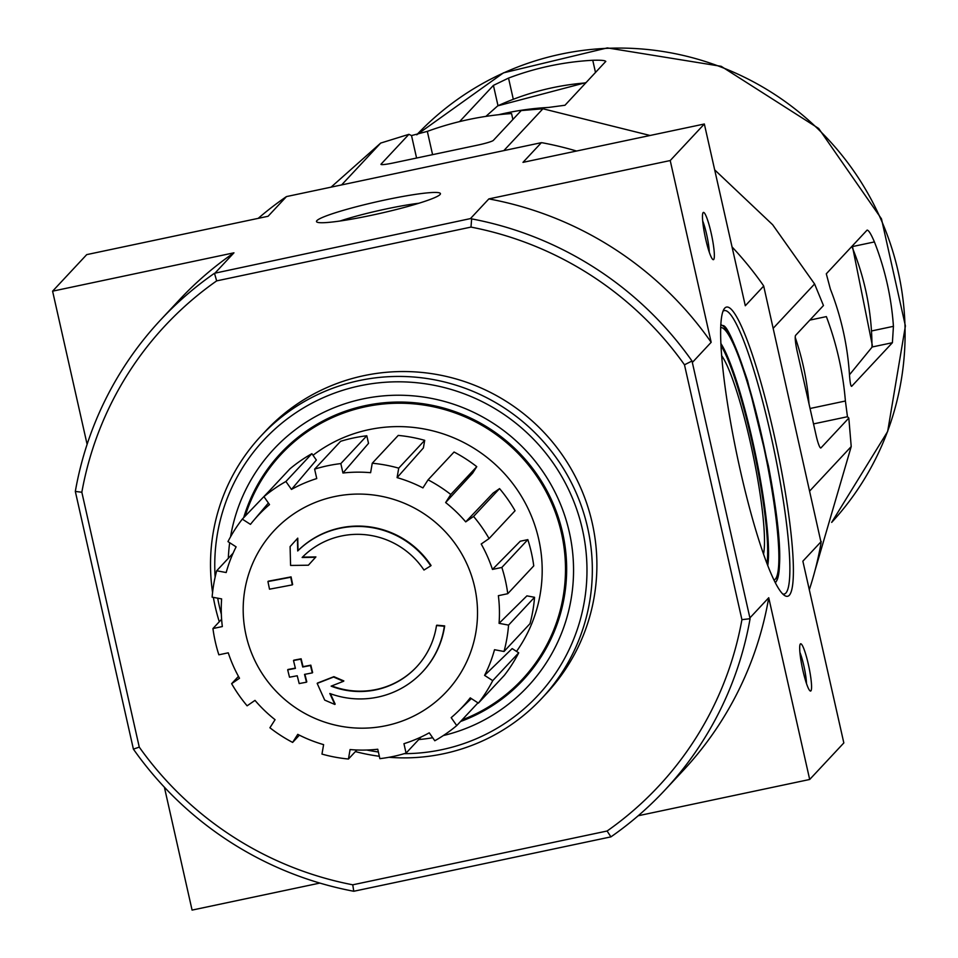<?xml version="1.0" encoding="UTF-8"?>
<svg xmlns="http://www.w3.org/2000/svg" width="958" height="958" viewBox="0 0 958 958"><rect width="100%" height="100%" fill="white"/><g stroke="black" fill="none" stroke-linecap="round" stroke-linejoin="round"><path stroke-width="1.44" d="M436.489 625.538L436.812 625.191A337.97 45.457 6.3 0 0 444.668 625.897L444.344 626.245A86.915 85.693 43 0 1 422.406 672.001A86.915 85.693 43 0 1 329.827 693.496A332.857 50.546 68 0 0 334.833 704.453A324.247 50.942 -157.1 0 1 324.714 700.106A331.408 50.319 -112 0 1 317.182 683.401A334.258 23.279 -22.6 0 0 333.576 677.019A330.797 51.971 22.9 0 0 343.515 681.282A333.013 23.184 157.4 0 1 331.133 686.144A79.179 78.065 43 0 0 416.538 666.972A79.179 78.065 43 0 0 436.489 625.538A337.97 45.457 6.3 0 0 444.344 626.245M444.668 625.897A86.915 85.693 43 0 1 422.741 671.654A86.915 85.693 43 0 1 422.574 671.833M416.706 666.792A79.179 78.065 43 0 1 331.743 685.904M317.182 683.401L317.517 683.042A334.258 23.279 -22.6 0 0 333.899 676.659A330.797 51.971 22.9 0 0 343.85 680.934L343.515 681.282M330.414 693.712A332.857 50.546 68 0 0 335.168 704.106L334.833 704.453M297.435 538.48L297.758 538.133A332.857 39.565 88.1 0 0 298.034 550.611A86.915 85.693 43 0 1 431.064 565.507L430.729 565.855A337.97 15.208 148.5 0 1 423.975 570.034A79.179 78.065 43 0 0 302.129 557.484A333.013 39.086 -2.7 0 0 315.577 557.269A330.797 0.838 132.2 0 0 308.38 565.208A334.258 39.23 177.3 0 1 290.597 565.436A331.408 39.398 -91.9 0 1 290.106 546.575A324.247 0.814 -47.8 0 1 297.435 538.48A332.857 39.565 88.1 0 0 297.71 550.97A86.915 85.693 43 0 1 430.729 565.855M302.477 557.125A333.013 39.086 -2.7 0 0 315.901 556.909A330.797 0.838 132.2 0 0 308.704 564.861L308.38 565.208M267.941 581.542L268.276 581.195A334.366 31.746 -12.7 0 0 291.076 576.884L290.741 577.243A332.809 45.745 78.1 0 0 292.31 584.871A335.42 31.842 167.3 0 1 269.509 589.182A327.612 45.026 -101.9 0 1 267.941 581.542A334.366 31.746 -12.7 0 0 290.741 577.243M291.076 576.884A332.809 45.745 78.1 0 0 292.645 584.524L292.31 584.871M293.507 660.529L293.843 660.182A336.33 31.925 -12.7 0 0 301.135 658.805A331.252 45.529 78.1 0 0 303.039 666.66A335.42 31.842 -12.7 0 0 310.823 665.163L310.488 665.523A332.809 45.745 78.1 0 0 312.296 672.887A334.366 31.746 167.3 0 1 304.524 674.384A331.252 45.529 78.1 0 0 306.476 682.192A333.061 31.614 167.3 0 1 299.183 683.569A329.588 45.301 -101.9 0 1 297.231 675.761A334.366 31.746 167.3 0 1 289.508 677.198A327.612 45.026 -101.9 0 1 287.687 669.834A335.42 31.842 -12.7 0 0 295.411 668.385A329.588 45.301 -101.9 0 1 293.507 660.529A336.33 31.925 -12.7 0 0 300.812 659.152A331.252 45.529 78.1 0 0 302.716 667.008A335.42 31.842 -12.7 0 0 310.488 665.523M310.823 665.163A332.809 45.745 78.1 0 0 312.631 672.54L312.296 672.887M295.351 668.109A335.42 31.842 -12.7 0 1 288.023 669.474L287.687 669.834M304.919 674.312A331.252 45.529 78.1 0 0 306.799 681.833L306.476 682.192M214.484 273.269L216.664 280.886A337.491 332.749 43 0 0 81.837 492.244L139.269 747.12A337.491 332.749 43 0 0 352.76 884.809L607.097 831.017A337.491 332.749 43 0 0 741.923 619.658L750.078 618.712A344.736 339.898 43 0 1 664.648 790.374A344.736 339.898 43 0 1 610.917 836.873L353.765 891.263A344.736 339.898 43 0 1 133.401 749.132L75.323 491.43A344.736 339.898 43 0 1 160.764 319.768A344.736 339.898 43 0 1 214.484 273.269L470.462 218.592L488.855 198.905L670.217 160.549L704.346 124.001L745.3 305.746L763.694 286.059L763.023 284.969A344.736 339.898 -137 0 0 732.044 246.924M216.664 280.886L470.989 227.094A337.491 332.749 43 0 1 684.479 364.794L741.923 619.658M418.933 203.24A55.265 5.245 -12.7 0 0 340.054 221.011M763.694 286.059L821.102 542.671A344.736 339.898 -137 0 1 809.306 589.769M470.462 218.592L471.647 218.879A344.736 339.898 43 0 1 692.011 361.01L750.078 618.712M692.011 361.01L684.479 364.794M133.401 749.132L139.269 747.12M81.837 492.244L75.323 491.43M789.356 595.217A147.748 20.31 -101.9 0 1 784.542 595.469A147.748 20.31 -101.9 0 1 737.157 455.936A147.748 20.31 -101.9 0 1 723.985 309.171A147.748 20.31 -101.9 0 1 773.166 430.609A147.748 20.31 -101.9 0 1 789.356 595.217M713.698 259.498A24.142 3.317 -101.9 0 1 712.908 259.534A24.142 3.317 -101.9 0 1 705.172 236.734A24.142 3.317 -101.9 0 1 703.016 212.76A24.142 3.317 -101.9 0 1 711.052 232.602A24.142 3.317 -101.9 0 1 713.698 259.498M810.911 690.874A24.142 3.317 -101.9 0 1 810.121 690.91A24.142 3.317 -101.9 0 1 802.385 668.109A24.142 3.317 -101.9 0 1 800.229 644.135A24.142 3.317 -101.9 0 1 808.265 663.978A24.142 3.317 -101.9 0 1 810.911 690.874M638.208 815.749L809.69 779.477L843.83 742.929L802.864 561.184L821.257 541.498M692.79 361.98L711.171 342.293L670.217 160.549M750.354 617.419L768.735 597.732L809.69 779.477M164.381 787.177L192.079 910.1L319.864 883.072M704.346 124.001L522.984 162.357L541.378 142.67L286.478 196.582L268.084 216.268L86.723 254.624L52.594 291.172L87.106 444.332M316.906 220.603A63.527 6.035 -12.7 0 0 316.906 222.052A63.527 6.035 -12.7 0 0 379.799 213.466A63.527 6.035 -12.7 0 0 440.285 194.246A63.527 6.035 -12.7 0 0 384.386 200.114A63.527 6.035 -12.7 0 0 316.906 220.603M52.594 291.172L233.956 252.816A344.736 339.898 -137 0 0 179.206 300.022L160.764 319.768M215.562 272.503L233.956 252.816M664.648 790.374L683.09 770.627A344.736 339.898 -137 0 0 768.735 597.732M711.171 342.293A344.736 339.898 -137 0 0 488.855 198.905M576.56 151.029A344.736 339.898 -137 0 0 542.659 142.838L541.378 142.67M286.478 196.582L285.508 197.228A344.736 339.898 -137 0 0 258.205 218.352M470.989 227.094L471.647 218.879M352.76 884.809L353.765 891.263M610.917 836.873L607.097 831.017M799.894 652.338A19.962 2.742 -101.9 0 1 806.492 683.545M702.681 220.963A19.962 2.742 -101.9 0 1 709.279 252.17M722.991 311.23A144.85 19.914 -101.9 0 1 724.236 310.62A144.85 19.914 -101.9 0 1 772.232 441.422A144.85 19.914 -101.9 0 1 785.919 593.002A144.85 19.914 -101.9 0 1 784.183 594.044A144.85 19.914 -101.9 0 1 782.794 593.996M721.59 355.61A106.218 14.598 -101.9 0 1 752.593 452.679A106.218 14.598 -101.9 0 1 763.55 553.975M245.188 516.039A164.932 162.621 43 0 1 281.101 454.343A164.932 162.621 43 0 1 512.638 448.069A164.932 162.621 43 0 1 522.17 679.497A164.932 162.621 43 0 1 462.031 719.925M281.101 454.343L282.203 453.158A164.932 162.621 43 0 1 398.001 402.061M566.358 559.304A164.932 162.621 43 0 1 523.272 678.312L522.17 679.497M246.062 635.298A117.942 116.277 43 0 1 334.534 496.591A117.942 116.277 43 0 1 474.641 586.955A117.942 116.277 43 0 1 386.158 725.661A117.942 116.277 43 0 1 246.062 635.298M501.848 567.447L492.448 569.435L520.266 541.222L527.834 539.629L501.848 567.447A149.676 147.568 -137 0 1 507.764 593.697L498.364 595.684A140.024 138.048 43 0 1 499.07 623.335L526.912 595.864L534.552 597.289L508.566 625.107L499.07 623.335M489.071 538.576A149.676 147.568 -137 0 0 473.575 516.434L499.561 488.616A149.676 147.568 -137 0 1 515.057 510.746L489.071 538.576L481.203 544.012A140.024 138.048 43 0 1 492.448 569.435M473.575 516.434L465.708 521.87L493.226 492.987L499.561 488.616M445.638 502.555L450.787 494.484L476.761 466.666L472.629 473.156L445.638 502.555A140.024 138.048 43 0 1 465.708 521.87M450.787 494.484A149.676 147.568 -137 0 0 428.07 479.838L422.921 487.897A140.024 138.048 43 0 0 397.091 477.623L398.72 468.151A149.676 147.568 -137 0 0 372.255 463.229L370.614 472.689A140.024 138.048 43 0 0 342.952 473.012L340.832 463.588A149.676 147.568 -137 0 0 314.619 469.133L316.751 478.557A140.024 138.048 43 0 0 291.46 489.43L285.903 481.491A149.676 147.568 -137 0 0 263.953 496.663L269.509 504.603A140.024 138.048 43 0 0 253.535 520.601L268.396 503.01M268.707 491.574L242.302 519.128L250.457 524.373A140.024 138.048 43 0 1 253.535 520.601M242.302 519.128A149.676 147.568 -137 0 0 227.968 541.605L236.111 546.862A140.024 138.048 43 0 0 226.184 572.537L216.688 570.764A149.676 147.568 -137 0 0 212.125 597.145L221.621 598.906A140.024 138.048 43 0 0 222.34 626.556L212.939 628.544A149.676 147.568 -137 0 0 218.855 654.805L228.255 652.817A140.024 138.048 43 0 0 239.5 678.24L231.632 683.677A149.676 147.568 -137 0 0 247.116 705.818L254.996 700.382A140.024 138.048 43 0 0 275.066 719.697L269.916 727.769A149.676 147.568 -137 0 0 292.633 742.414L297.77 734.343A140.024 138.048 43 0 0 323.612 744.629L321.972 754.09A149.676 147.568 -137 0 0 348.449 759.023L350.077 749.563A140.024 138.048 43 0 0 377.751 749.24L379.871 758.652A149.676 147.568 -137 0 0 406.072 753.12L403.953 743.695A140.024 138.048 43 0 0 429.244 732.822L434.8 740.762A149.676 147.568 -137 0 0 456.738 725.589L451.182 717.65A140.024 138.048 43 0 0 457.948 711.519L471.312 698.562M478.389 703.124A149.676 147.568 -137 0 0 492.735 680.635L518.721 652.817A149.676 147.568 -137 0 1 504.375 675.306L478.389 703.124L470.246 697.867A140.024 138.048 43 0 1 457.948 711.519M492.735 680.635L484.58 675.39L512.159 648.59L518.721 652.817M534.552 597.289A149.676 147.568 -137 0 1 530.002 623.67L504.016 651.488L494.52 649.716A140.024 138.048 43 0 1 484.58 675.39M504.016 651.488A149.676 147.568 -137 0 0 508.566 625.107M313.015 455.278A142.922 140.91 43 0 1 498.028 467.025A142.922 140.91 43 0 1 516.53 651.416M285.903 481.491L311.889 453.673L316.356 460.056L291.46 489.43M340.832 463.588L366.806 435.77L368.519 443.35L342.952 473.012M398.72 468.151L424.705 440.333L423.388 447.949L397.091 477.623M366.806 435.77A149.676 147.568 -137 0 0 340.605 441.315L314.619 469.133M424.705 440.333A149.676 147.568 -137 0 0 398.241 435.411L372.255 463.229M476.761 466.666A149.676 147.568 -137 0 0 454.056 452.02L428.07 479.838M527.834 539.629A149.676 147.568 -137 0 1 533.75 565.879L507.764 593.697M477.97 702.861L456.738 725.589M421.161 736.953L406.072 753.12M356.879 749.994L348.449 759.023M299.387 735.169L292.633 742.414M238.458 676.372L231.632 683.677M221.609 619.263L212.939 628.544M233.105 553.185L216.688 570.764M311.889 453.673A149.676 147.568 -137 0 0 289.939 468.833L263.953 496.663M814.971 570.609L851.219 446.56L809.845 490.855M512.889 119.475L511.548 113.559A311.518 307.135 -137 0 0 427.328 131.378L411.521 135.569L408.91 134.324L380.697 143.077L331.073 187.145M380.697 143.077L341.611 184.918M650.075 135.485L542.923 108.769L521.2 110.577L493.358 140.383A14.49 1.377 -12.7 0 1 477.671 145.125L393.451 162.932A14.49 1.377 -12.7 0 1 380.961 164.357A14.49 1.377 -12.7 0 1 381.056 164.141L381.14 164.513M408.91 134.324L381.056 164.141M542.923 108.769L503.848 150.61M820.611 447.949L820.982 447.877A14.49 1.988 78.1 0 1 820.814 447.973A14.49 1.988 78.1 0 1 816.156 435.579L797.14 351.179A14.49 1.988 78.1 0 1 795.619 335.336L823.461 305.53L814.587 283.975L772.651 224.735L714.68 169.865M814.587 283.975L773.202 328.283M851.219 446.56L848.824 418.059L847.459 416.73L845.399 401.007A311.518 307.135 -137 0 0 826.371 316.607L809.845 320.104M820.982 447.877L848.824 418.059M851.83 246.457A263.546 259.846 43 0 1 871.984 347.239L872.331 345.383L852.357 245.895M871.984 347.239L849.483 374.782M485.862 116.397L497.729 105.859A263.546 259.846 43 0 1 585.841 82.903M586.2 82.52L497.729 105.859M867.038 230.171L826.299 273.796L830.37 289.088A283.903 279.916 43 0 1 849.387 373.488C849.962 382.194 850.716 386.469 851.662 386.325L892.401 342.713L893.431 326.331A283.903 279.916 -137 0 0 874.415 241.931C870.966 233.836 868.511 229.92 867.038 230.171L867.23 230.076M498.627 114.721A283.903 279.916 43 0 1 548.706 107.428L564.981 105.248L605.791 61.384M605.719 61.623C605.791 60.474 601.468 60.019 592.751 60.27A283.903 279.916 -137 0 0 508.53 78.089L493.418 85.382L497.992 105.667M459.589 121.606L493.418 85.382M809.031 403.953A274.754 270.898 -137 0 0 795.224 337.408M215.143 577.087A187.337 184.702 43 0 1 379.14 382.793A187.337 184.702 43 0 1 584.308 538.959A187.337 184.702 43 0 1 441.866 749.671A187.337 184.702 43 0 1 404.204 753.671M378.362 751.982A187.337 184.702 43 0 1 366.746 750.03M221.334 614.222A187.337 184.702 43 0 1 217.706 598.187M432.681 737.744A173.817 171.374 43 0 1 418.718 739.564M228.327 558.298A173.817 171.374 43 0 1 229.669 542.707M230.567 536.791A173.817 171.374 43 0 1 405.689 395.379A173.817 171.374 43 0 1 572.501 551.173A173.817 171.374 43 0 1 443.362 735.54M212.58 592.487A192.163 189.468 43 0 1 260.983 435.986A192.163 189.468 43 0 1 530.744 428.693A192.163 189.468 43 0 1 541.857 698.322A192.163 189.468 43 0 1 443.47 753.766A192.163 189.468 43 0 1 389.02 757.287M379.332 756.269A192.163 189.468 43 0 1 355.394 751.587M219.286 621.754A192.163 189.468 43 0 1 213.359 597.373M260.983 435.986L265.546 431.1A192.163 189.468 43 0 1 535.306 423.795A192.163 189.468 43 0 1 546.419 693.424L541.857 698.322M243.703 517.631A165.974 163.638 43 0 1 280.466 453.493A165.974 163.638 43 0 1 513.464 447.194A165.974 163.638 43 0 1 523.056 680.072A165.974 163.638 43 0 1 460.559 721.506M720.763 324.93A131.725 18.106 -101.9 0 1 722.583 325.684A131.725 18.106 -101.9 0 1 764.831 450.092A131.725 18.106 -101.9 0 1 776.567 580.943A131.725 18.106 -101.9 0 1 775.944 581.757A131.725 18.106 -101.9 0 1 775.202 582.368M720.644 327.588A128.995 17.735 -101.9 0 1 763.334 444.907A128.995 17.735 -101.9 0 1 775.345 579.111A128.995 17.735 -101.9 0 1 774.016 579.985M720.823 343.419A120.468 16.561 -101.9 0 1 755.048 452.152A120.468 16.561 -101.9 0 1 767.777 565.448M720.919 345.503A119.103 16.37 -101.9 0 1 754.317 452.308A119.103 16.37 -101.9 0 1 767.023 563.496M416.742 134.815A283.903 279.916 43 0 1 814.12 125.294A283.903 279.916 43 0 1 831.676 522.397L887.659 431.483L905.406 325.948L881.468 218.831L818.683 128.468L721.194 66.318L607.348 47.9L503.465 72.856L416.742 134.815M872.151 346.988L892.401 342.713M871.876 330.893L893.431 326.331M852.62 246.541L874.415 241.931M592.751 60.27L595.517 72.545M508.53 78.089L513.284 99.177M810.061 408.491L845.399 401.007M427.328 131.378L432.585 154.657M411.521 135.569L416.586 158.046M813.534 423.903L847.459 416.73M775.405 582.763L776.567 580.943C782.662 565.244 779.956 526.948 768.46 466.055L747.587 380.781C734.582 342.341 726.248 323.972 722.583 325.684L720.787 324.487"/></g></svg>
